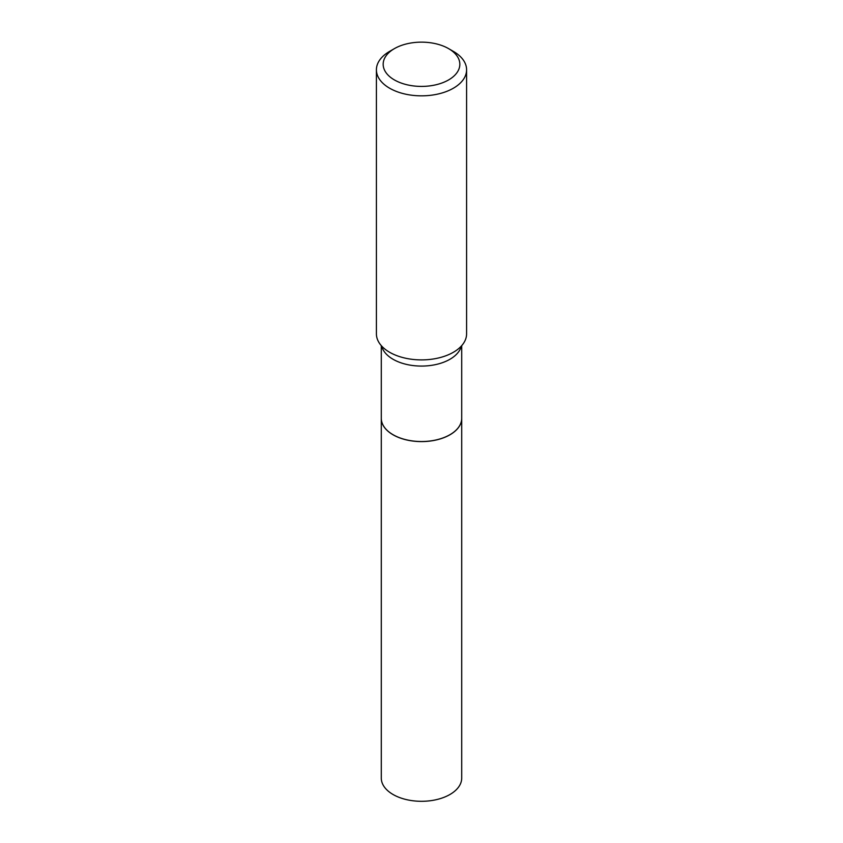 <?xml version="1.0" encoding="UTF-8"?>
<svg xmlns="http://www.w3.org/2000/svg" width="843" height="843" viewBox="0 0 843 843"><rect width="100%" height="100%" fill="white"/><g stroke="black" fill="none" stroke-linecap="round" stroke-linejoin="round"><path stroke-width="1.26" d="M381.289 418.339A40.211 23.214 0 0 0 381.289 418.381L381.289 778.078A40.211 23.214 0 0 0 406.115 799.533A40.211 23.214 0 0 0 449.941 794.496A40.211 23.214 0 0 0 461.711 778.078L461.711 418.381A40.211 23.214 0 0 0 461.711 418.339M381.289 418.381A40.211 23.214 0 0 0 406.115 439.835A40.211 23.214 0 0 0 449.941 434.798A40.211 23.214 0 0 0 461.711 418.381M381.289 345.641L381.289 418.307A40.211 23.214 0 0 0 393.059 434.725L393.133 434.756A40.116 23.161 0 0 0 449.867 434.756A40.116 23.161 0 0 0 449.899 434.746M393.133 434.756L393.059 434.725A40.211 23.214 0 0 0 449.941 434.725A40.211 23.214 0 0 0 461.711 418.307L461.711 345.641M394.398 79.927A38.325 22.129 0 0 0 448.602 79.927A38.325 22.129 0 0 0 448.602 48.631L453.386 51.391A45.09 26.038 0 0 1 466.59 69.8A45.09 26.038 0 0 1 438.76 93.858A45.09 26.038 0 0 1 389.614 88.209A45.09 26.038 0 0 1 376.41 69.8A45.09 26.038 0 0 1 389.614 51.391L394.398 48.631A38.325 22.129 0 0 0 394.398 79.927M376.41 69.8L376.41 333.86A45.09 26.038 0 0 0 389.614 352.269A45.09 26.038 0 0 0 393.186 354.123A45.09 26.038 0 0 0 449.814 354.123A45.09 26.038 0 0 0 466.59 333.86L466.59 69.8M453.386 51.391L448.602 48.631A38.325 22.129 0 0 0 394.398 48.631M381.668 346.062A40.211 23.214 0 0 0 393.059 359.276A40.211 23.214 0 0 0 434.282 364.871A40.211 23.214 0 0 0 461.332 346.062"/></g></svg>
